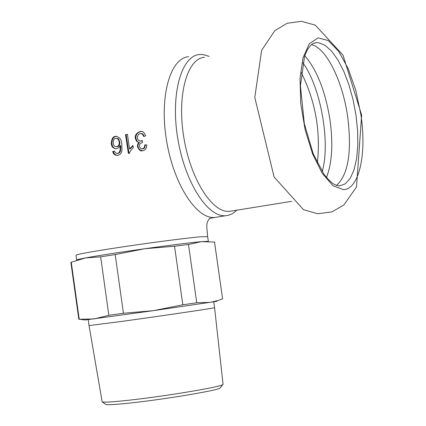 <?xml version="1.0" encoding="UTF-8"?>
<svg xmlns="http://www.w3.org/2000/svg" width="426" height="426" viewBox="0 0 426 426"><rect width="100%" height="100%" fill="white"/><g stroke="black" fill="none" stroke-linecap="round" stroke-linejoin="round"><path stroke-width="0.64" d="M322.2 171.63C330.64 142.588 320.762 87.074 302.758 62.67M326.465 177.477C332.062 163.051 333.244 143.913 330.012 120.068C325.437 91.436 317.013 69.965 304.739 55.662M336.519 185.401C348.266 174.687 351.993 151.853 347.696 116.9C342.77 81.302 326.284 47.685 311.411 44.666M105.653 404.359L105.691 404.391C107.549 405.137 117.549 404.476 135.686 402.4C169.729 398.496 217.185 390.413 220.04 388.113L220.407 387.644M223.048 384.177L222.697 384.678C219.763 387.032 169.66 395.52 133.737 399.668C114.61 401.872 104.082 402.597 102.171 401.83L89.039 325.613M214.582 307.668L214.582 307.71C215.151 308.014 160.693 316.06 121.554 321.438L89.029 325.576L88.214 319.697M128.971 153.312L126.139 134.696L127.459 134.435M129.536 148.919L132.912 145.42L133.306 147.641C130.723 150.261 129.504 152.109 129.642 153.19L128.386 153.424L125.532 134.685L127.449 134.312L129.536 148.919L130.138 148.919L132.981 145.814M125.532 134.685L126.139 134.696M144.254 136.357L142.88 133.988L141.134 133.423M140.708 141.097L142.337 140.814M142.401 148.839L143.621 148.674L144.707 147.859L145.383 144.883M142.39 150.756L139.994 149.899L138.615 148.333L138.029 146.698L138.013 145.048L138.461 143.759L139.552 142.486L138.061 142.06L137.108 141.294L135.931 138.445C135.628 135.005 137.183 132.71 140.596 131.57L141.4 131.469M138.956 142.481L136.624 141.405L135.335 138.439C134.776 135.335 136.331 133.045 140 131.559L140.692 131.464C142.572 130.883 144.222 132.353 145.633 135.873L143.722 136.544L142.518 134.195L140.537 133.413L138.461 134.408L137.417 136.501L137.598 138.919L138.535 140.367L140.351 141.107L142.327 140.527L142.433 142.582L140.788 143.141L139.467 144.776L139.494 146.661L140.383 148.189L141.693 148.828L143.376 148.504L144.478 147.204L144.781 144.867L146.8 144.915L146.507 147.391L145.628 149.127L144.196 150.287L142.497 150.745C140.724 151.48 139.03 150.128 137.428 146.698L137.736 143.999L138.956 142.481L139.552 142.486M116.719 146.709L118.124 145.985L119.014 144.606L119.307 142.822L118.891 140.644L117.89 138.998L116.639 138.264L114.972 138.445L113.928 139.398L113.252 140.99L113.252 143.557L113.96 145.463L115.057 146.485L117.326 146.714L118.668 146.049L119.727 144.297L119.898 142.534L118.742 139.281L117.826 138.498L116.271 138.2M116.559 146.757L117.326 146.714M112.618 151.592L114.477 151.049L115.51 152.881L117.363 153.53L119.115 152.583L120.18 149.888L120.036 145.591L118.684 147.737L116.191 148.86C113.012 148.296 111.372 146.56 111.277 143.658C111.537 138.993 112.906 136.56 115.371 136.368L115.989 136.288C119.775 137.161 121.714 139.845 121.804 144.345L121.969 150.522L121.394 152.524L120.18 154.255L117.816 155.394L115.137 155.075L113.683 153.866L112.618 151.592L114.535 151.209M117.219 155.469L114.695 154.319L113.225 151.592M117.549 153.53L119.722 152.583L120.542 150.974L120.798 146.965L120.638 145.596L120.036 145.591M116.16 148.86L114.812 148.477L113.257 147.21L112.432 145.83L111.889 143.663C111.894 139.451 113.263 137.023 115.984 136.379L116.671 136.288M119.115 152.583L119.722 152.583M188.611 56.69C170.166 58.064 159.287 96.532 166.459 140.047C173.387 183.585 196.269 219.209 214.651 217.484L217.558 217.015M207.664 236.664L200.747 236.776C185.624 238.017 141.208 243.906 109.775 248.853C87.218 252.426 75.966 254.567 76.009 255.27L76.669 259.956M100.653 256.83L108.843 315.288L94.082 318.936L79.225 319.26L71.264 262.214L85.551 257.922L100.653 256.83L115.196 254.578L144.659 248.747L174.532 246.233L182.823 304.776L153.392 310.666L123.433 313.248L115.196 254.578M214.512 242.064L222.59 298.812L217.83 300.554L210.071 302.385L196.748 302.748L188.484 244.481L201.434 241.627L214.534 242.075L222.59 298.812M214.56 301.48C217.244 301.155 217.606 301.161 215.641 301.496L153.392 310.666L85.269 319.969M196.748 302.748L182.823 304.776M79.225 319.26L78.821 319.271L70.897 262.517L71.264 262.214M123.433 313.248L108.843 315.288M207.648 236.542L208.33 241.329L201.434 241.627C189.325 242.783 170.4 245.152 144.659 248.747C118.827 252.405 99.125 255.462 85.551 257.922C79.236 259.093 76.275 259.807 76.685 260.068M188.484 244.481L174.532 246.233M209.139 56.36L202.664 54.496L199.501 54.501C181.215 55.833 170.496 94.37 177.685 138.008C184.634 181.668 207.387 217.425 225.615 215.726L228.251 215.327L231.552 214.113L233.901 212.702L236.84 210.178M343.409 189.634C359.123 189.506 366.908 153.845 360.928 114.871L355.843 90.536L348.159 68.559L338.643 51.258L328.254 40.571L318.094 37.866L309.335 43.718L303.03 57.728L300.016 78.448L300.729 103.486L305.123 129.786L312.647 154.111L322.354 173.504L333.031 185.752L343.409 189.634M142.561 148.796L143.163 148.802M141.001 141.049L141.597 141.054M137.428 146.698L138.029 146.698M135.335 138.439L135.931 138.445M140 131.559L140.596 131.57M119.248 142.087L119.855 142.092M117.608 153.498L118.21 153.498M115.371 136.368L115.984 136.379M111.277 143.658L111.889 143.663M301.177 72.436C315.453 101.09 320.842 131.299 317.349 163.067M232.165 210.929L229.406 211.371C212.041 212.973 190.385 178.755 183.755 137.055C176.886 95.381 187.046 58.548 204.469 57.292M313.765 43.218L316.257 42.685L318.563 42.733L325.059 45.284L331.652 51.189L338.031 60.114L343.899 71.579L348.995 85.019L353.09 99.801L356.003 115.244L357.606 130.649L357.819 145.314L356.626 158.557L354.065 169.75L350.236 178.329L345.294 183.84L339.463 185.944L336.354 185.347L333.223 183.75L329.005 180.262L324.064 174.367L313.243 153.903L304.302 123.545L300.442 85.834L304.595 56.067L307.71 49.171L310.836 45.167L313.36 43.399L316.257 42.685L314.037 43.127M361.642 115.126L343.01 55.146L315.24 25.113L301.342 21.3L287.108 23.27L274.786 30.693L261.612 50.369L254.791 97.49L274.11 177.008L303.504 209.714L317.679 213.74L331.987 211.903L343.942 204.906L356.519 186.929L361.642 115.126M220.04 388.113L222.697 384.678M105.691 404.391L102.171 401.83M223.07 384.38L214.582 307.71M142.864 148.844L142.263 148.839M141.224 141.102L140.628 141.097M141.288 131.48L140.692 131.464M116.404 146.757L117.012 146.757M117.954 153.53L117.347 153.53M116.596 136.293L115.989 136.288M207.632 236.531L207.047 230.12C205.859 220.263 209.336 220.167 209.411 218.447L214.667 217.494M215.641 301.496L217.83 300.554M85.573 320.006L79.827 319.308M232.25 210.918L291.666 201.338M214.651 217.484L225.615 215.726M213.745 301.81L214.587 307.705"/></g></svg>
